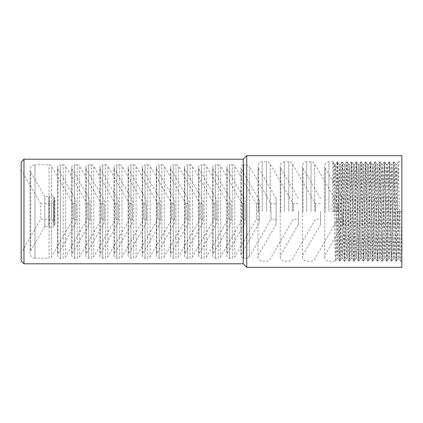 <?xml version="1.0" encoding="UTF-8"?>
<svg xmlns="http://www.w3.org/2000/svg" width="423" height="423" viewBox="0 0 423 423"><rect width="100%" height="100%" fill="white"/><g stroke="black" fill="none" stroke-linecap="round" stroke-linejoin="round"><path stroke-width="0.32" stroke-dasharray="2.12 1.59" d="M21.15 169.766L40.767 203.743L40.767 219.257L40.767 203.743L51.484 203.743L51.484 219.257L51.484 203.743L54.012 201.533A2.818 2.818 0 0 0 54.974 199.413L54.974 223.587L54.974 199.413A2.818 2.818 0 0 0 54.271 197.552L54.271 225.448L54.271 197.552L53.346 196.494A2.818 2.818 0 0 0 49.364 196.23L49.364 226.77L49.364 196.23L48.835 196.695L44.838 196.695L44.838 226.305L48.835 226.305L48.835 196.695L48.835 226.305L49.364 226.77A2.818 2.818 0 0 0 53.346 226.506L53.346 196.494L53.346 226.506L54.271 225.448A2.818 2.818 0 0 0 54.012 221.467L54.012 201.533L54.012 221.467L51.484 219.257L40.767 219.257L21.15 253.234L21.15 169.766L21.15 253.234M44.838 226.305L44.838 196.695L30.715 172.23L30.715 250.77L30.715 172.23A4.933 4.933 0 0 1 30.054 169.766L30.054 253.234A4.933 4.933 0 0 1 30.715 250.77L44.838 226.305M34.987 258.173A4.933 4.933 0 0 1 30.054 253.234L30.054 169.766A4.933 4.933 0 0 1 34.987 164.827L34.987 258.173L34.987 164.827L49.042 164.827A2.818 2.818 0 0 1 51.484 166.239L51.484 256.761L51.484 166.239L73.142 203.743L73.142 219.257L51.484 256.761A2.818 2.818 0 0 1 49.042 258.173L49.042 164.827L49.042 258.173L34.987 258.173M21.15 162.009L21.15 260.991M23.968 263.809L23.968 159.191M276.129 219.257L276.129 198.583L276.129 224.417L276.129 211.5L276.129 219.257L270.969 219.257L270.969 211.5L270.969 219.257L249.316 256.761L249.316 211.5L249.316 256.761L246.873 258.173L246.873 211.5L246.873 258.173L243.743 258.173A2.818 2.818 0 0 1 241.3 253.943L241.3 169.057L241.3 253.943L259.288 222.778L259.288 200.222L241.3 169.057A2.818 2.818 0 0 1 240.92 167.651L240.92 255.349L240.92 167.651A2.818 2.818 0 0 1 243.743 164.827L243.743 258.173L243.743 164.827L246.873 164.827L246.873 211.5L246.873 164.827L249.316 166.239L249.316 211.5L249.316 166.239L270.969 203.743L270.969 211.5L270.969 203.743L276.129 203.743L276.129 211.5L276.129 203.743M232.343 164.827A2.818 2.818 0 0 1 234.786 166.239L234.786 256.761L234.786 166.239L256.438 203.743L256.438 219.257L234.786 256.761A2.818 2.818 0 0 1 232.343 258.173L232.343 164.827L232.343 258.173L229.641 258.173A2.818 2.818 0 0 1 227.199 253.943L227.199 169.057L227.199 253.943L245.187 222.778L245.187 200.222L227.199 169.057A2.818 2.818 0 0 1 226.823 167.651L226.823 255.349L226.823 167.651A2.818 2.818 0 0 1 229.641 164.827L229.641 258.173L229.641 164.827L232.343 164.827M218.242 164.827A2.818 2.818 0 0 1 220.684 166.239L220.684 256.761L220.684 166.239L242.342 203.743L242.342 219.257L220.684 256.761A2.818 2.818 0 0 1 218.242 258.173L218.242 164.827L218.242 258.173L215.54 258.173A2.818 2.818 0 0 1 213.097 253.943L213.097 169.057L213.097 253.943L231.09 222.778L231.09 200.222L213.097 169.057A2.818 2.818 0 0 1 212.721 167.651L212.721 255.349L212.721 167.651A2.818 2.818 0 0 1 215.54 164.827L215.54 258.173L215.54 164.827L218.242 164.827M204.145 164.827A2.818 2.818 0 0 1 206.588 166.239L206.588 256.761L206.588 166.239L228.24 203.743L228.24 219.257L206.588 256.761A2.818 2.818 0 0 1 204.145 258.173L204.145 164.827L204.145 258.173L201.443 258.173A2.818 2.818 0 0 1 199 253.943L199 169.057L199 253.943L216.988 222.778L216.988 200.222L199 169.057A2.818 2.818 0 0 1 198.62 167.651L198.62 255.349L198.62 167.651A2.818 2.818 0 0 1 201.443 164.827L201.443 258.173L201.443 164.827L204.145 164.827M190.043 164.827A2.818 2.818 0 0 1 192.486 166.239L192.486 256.761L192.486 166.239L214.138 203.743L214.138 219.257L192.486 256.761A2.818 2.818 0 0 1 190.043 258.173L190.043 164.827L190.043 258.173L187.341 258.173A2.818 2.818 0 0 1 184.899 253.943L184.899 169.057L184.899 253.943L202.887 222.778L202.887 200.222L184.899 169.057A2.818 2.818 0 0 1 184.523 167.651L184.523 255.349L184.523 167.651A2.818 2.818 0 0 1 187.341 164.827L187.341 258.173L187.341 164.827L190.043 164.827M175.942 164.827A2.818 2.818 0 0 1 178.384 166.239L178.384 256.761L178.384 166.239L200.042 203.743L200.042 219.257L178.384 256.761A2.818 2.818 0 0 1 175.942 258.173L175.942 164.827L175.942 258.173L173.24 258.173A2.818 2.818 0 0 1 170.797 253.943L170.797 169.057L170.797 253.943L188.79 222.778L188.79 200.222L170.797 169.057A2.818 2.818 0 0 1 170.421 167.651L170.421 255.349L170.421 167.651A2.818 2.818 0 0 1 173.24 164.827L173.24 258.173L173.24 164.827L175.942 164.827M161.845 164.827A2.818 2.818 0 0 1 164.288 166.239L164.288 256.761L164.288 166.239L185.94 203.743L185.94 219.257L164.288 256.761A2.818 2.818 0 0 1 161.845 258.173L161.845 164.827L161.845 258.173L159.143 258.173A2.818 2.818 0 0 1 156.7 253.943L156.7 169.057L156.7 253.943L174.688 222.778L174.688 200.222L156.7 169.057A2.818 2.818 0 0 1 156.32 167.651L156.32 255.349L156.32 167.651A2.818 2.818 0 0 1 159.143 164.827L159.143 258.173L159.143 164.827L161.845 164.827M147.743 164.827A2.818 2.818 0 0 1 150.186 166.239L150.186 256.761L150.186 166.239L171.838 203.743L171.838 219.257L150.186 256.761A2.818 2.818 0 0 1 147.743 258.173L147.743 164.827L147.743 258.173L145.041 258.173A2.818 2.818 0 0 1 142.599 253.943L142.599 169.057L142.599 253.943L160.587 222.778L160.587 200.222L142.599 169.057A2.818 2.818 0 0 1 142.223 167.651L142.223 255.349L142.223 167.651A2.818 2.818 0 0 1 145.041 164.827L145.041 258.173L145.041 164.827L147.743 164.827M133.642 164.827A2.818 2.818 0 0 1 136.084 166.239L136.084 256.761L136.084 166.239L157.742 203.743L157.742 219.257L136.084 256.761A2.818 2.818 0 0 1 133.642 258.173L133.642 164.827L133.642 258.173L130.94 258.173A2.818 2.818 0 0 1 128.497 253.943L128.497 169.057L128.497 253.943L146.49 222.778L146.49 200.222L128.497 169.057A2.818 2.818 0 0 1 128.121 167.651L128.121 255.349L128.121 167.651A2.818 2.818 0 0 1 130.94 164.827L130.94 258.173L130.94 164.827L133.642 164.827M119.545 164.827A2.818 2.818 0 0 1 121.988 166.239L121.988 256.761L121.988 166.239L143.64 203.743L143.64 219.257L121.988 256.761A2.818 2.818 0 0 1 119.545 258.173L119.545 164.827L119.545 258.173L116.843 258.173A2.818 2.818 0 0 1 114.4 253.943L114.4 169.057L114.4 253.943L132.388 222.778L132.388 200.222L114.4 169.057A2.818 2.818 0 0 1 114.02 167.651L114.02 255.349L114.02 167.651A2.818 2.818 0 0 1 116.843 164.827L116.843 258.173L116.843 164.827L119.545 164.827M105.443 164.827A2.818 2.818 0 0 1 107.886 166.239L107.886 256.761L107.886 166.239L129.538 203.743L129.538 219.257L107.886 256.761A2.818 2.818 0 0 1 105.443 258.173L105.443 164.827L105.443 258.173L102.741 258.173A2.818 2.818 0 0 1 100.299 253.943L100.299 169.057L100.299 253.943L118.287 222.778L118.287 200.222L100.299 169.057A2.818 2.818 0 0 1 99.923 167.651L99.923 255.349L99.923 167.651A2.818 2.818 0 0 1 102.741 164.827L102.741 258.173L102.741 164.827L105.443 164.827M91.342 164.827A2.818 2.818 0 0 1 93.784 166.239L93.784 256.761L93.784 166.239L115.442 203.743L115.442 219.257L93.784 256.761A2.818 2.818 0 0 1 91.342 258.173L91.342 164.827L91.342 258.173L88.64 258.173A2.818 2.818 0 0 1 86.197 253.943L86.197 169.057L86.197 253.943L104.19 222.778L104.19 200.222L86.197 169.057A2.818 2.818 0 0 1 85.821 167.651L85.821 255.349L85.821 167.651A2.818 2.818 0 0 1 88.64 164.827L88.64 258.173L88.64 164.827L91.342 164.827M77.245 164.827A2.818 2.818 0 0 1 79.688 166.239L79.688 256.761L79.688 166.239L101.34 203.743L101.34 219.257L79.688 256.761A2.818 2.818 0 0 1 77.245 258.173L77.245 164.827L77.245 258.173L74.543 258.173A2.818 2.818 0 0 1 72.1 253.943L72.1 169.057L72.1 253.943L90.088 222.778L90.088 200.222L72.1 169.057A2.818 2.818 0 0 1 71.72 167.651L71.72 255.349L71.72 167.651A2.818 2.818 0 0 1 74.543 164.827L74.543 258.173L74.543 164.827L77.245 164.827M63.143 164.827A2.818 2.818 0 0 1 65.586 166.239L65.586 256.761L65.586 166.239L87.238 203.743L87.238 219.257L65.586 256.761A2.818 2.818 0 0 1 63.143 258.173L63.143 164.827L63.143 258.173L60.441 258.173A2.818 2.818 0 0 1 57.999 253.943L57.999 169.057L57.999 253.943L75.987 222.778L75.987 200.222L57.999 169.057A2.818 2.818 0 0 1 57.623 167.651L57.623 255.349L57.623 167.651A2.818 2.818 0 0 1 60.441 164.827L60.441 258.173L60.441 164.827L63.143 164.827M259.288 219.257L256.438 219.257L256.438 203.743L259.288 203.743L259.288 219.257L259.288 203.743M245.187 219.257L242.342 219.257L242.342 203.743L245.187 203.743L245.187 219.257L245.187 203.743M231.09 219.257L228.24 219.257L228.24 203.743L231.09 203.743L231.09 219.257L231.09 203.743M216.988 219.257L214.138 219.257L214.138 203.743L216.988 203.743L216.988 219.257L216.988 203.743M202.887 219.257L200.042 219.257L200.042 203.743L202.887 203.743L202.887 219.257L202.887 203.743M188.79 219.257L185.94 219.257L185.94 203.743L188.79 203.743L188.79 219.257L188.79 203.743M174.688 219.257L171.838 219.257L171.838 203.743L174.688 203.743L174.688 219.257L174.688 203.743M160.587 219.257L157.742 219.257L157.742 203.743L160.587 203.743L160.587 219.257L160.587 203.743M146.49 219.257L143.64 219.257L143.64 203.743L146.49 203.743L146.49 219.257L146.49 203.743M132.388 219.257L129.538 219.257L129.538 203.743L132.388 203.743L132.388 219.257L132.388 203.743M118.287 219.257L115.442 219.257L115.442 203.743L118.287 203.743L118.287 219.257L118.287 203.743M104.19 219.257L101.34 219.257L101.34 203.743L104.19 203.743L104.19 219.257L104.19 203.743M90.088 219.257L87.238 219.257L87.238 203.743L90.088 203.743L90.088 219.257L90.088 203.743M75.987 219.257L73.142 219.257L73.142 203.743L75.987 203.743L75.987 219.257L75.987 203.743M293.208 211.5L293.208 203.743L293.208 211.5M298.368 211.5L298.368 224.417L298.368 211.5M315.452 211.5L315.452 203.743L315.452 211.5M320.613 211.5L320.613 224.417L320.613 211.5M337.691 211.5L337.691 203.743L337.691 211.5M342.852 211.5L342.852 224.417L342.852 211.5M246.752 267.336L246.752 155.664M401.85 267.336L401.85 161.798L401.85 211.5L397.736 211.5L396.563 261.203L394.215 161.798L391.883 261.187L389.514 161.798L387.182 261.187L384.835 161.813L382.482 261.187L380.134 161.813L377.781 261.187L375.434 161.813L373.081 261.187L370.733 161.813L368.38 261.187L366.032 161.813L363.685 261.187L361.332 161.813L358.984 261.187L356.631 161.813L354.284 261.187L351.931 161.813L349.583 261.187L347.23 161.813L344.882 261.187L342.535 161.813L340.182 261.187L337.834 161.813L335.481 261.187L334.757 240.713L333.345 164.23L333.113 161.798L332.88 164.23L331.939 211.5L336.052 211.5L331.939 211.5M243.225 263.809L243.225 159.191M397.736 211.5L401.85 211.5L401.85 261.203L401.85 211.5L400.909 258.77L400.676 261.203L400.438 258.77L398.323 161.798L395.976 261.203L393.623 161.798L391.275 261.203L388.927 161.798L386.574 261.203L384.227 161.798L381.874 261.203L379.526 161.798L377.173 261.203L374.826 161.798L372.473 261.203L370.125 161.798L367.777 261.203L365.424 161.798L363.077 261.203L360.724 161.798L358.376 261.203L356.023 161.798L353.676 261.203L351.323 161.798L348.975 261.203L346.627 161.798L344.274 261.203L341.927 161.798L339.574 261.203L337.459 164.23L337.226 161.798L336.988 164.23L336.052 211.5M401.85 211.5L401.85 155.664M400.38 211.5L399.206 258.659L396.859 164.341L394.506 258.659L392.158 164.341L389.805 258.659L387.457 164.341L385.104 258.659L382.757 164.341L380.404 258.659L378.056 164.341L375.709 258.659L373.356 164.341L371.008 258.659L368.655 164.341L366.307 258.659L363.954 164.341L361.607 258.659L359.254 164.341L356.906 258.659L354.559 164.341L352.206 258.659L349.858 164.341L347.505 258.659L345.157 164.341L342.804 258.659L340.457 164.341L338.104 258.659L335.989 166.651L335.756 164.341L335.524 166.651L334.582 211.5M399.206 211.5L398.032 258.659L395.679 164.341L393.332 258.659L390.979 164.341L388.631 258.659L386.284 164.341L383.931 258.659L381.583 164.341L379.23 258.659L376.904 164.362L374.551 258.638L372.203 164.362L369.85 258.638L367.502 164.362L365.155 258.638L362.802 164.362L360.454 258.638L358.101 164.362L355.754 258.638L353.401 164.362L351.053 258.638L348.7 164.362L346.352 258.638L344.005 164.362L341.652 258.638L339.304 164.362L336.951 258.638L336.227 239.217L334.815 166.651L334.582 164.341L334.344 166.651L333.409 211.5M75.987 200.222L75.987 222.778M90.088 200.222L90.088 222.778M104.19 200.222L104.19 222.778M118.287 200.222L118.287 222.778M132.388 200.222L132.388 222.778M146.49 200.222L146.49 222.778M160.587 200.222L160.587 222.778M174.688 200.222L174.688 222.778M188.79 200.222L188.79 222.778M202.887 200.222L202.887 222.778M216.988 200.222L216.988 222.778M231.09 200.222L231.09 222.778M245.187 200.222L245.187 222.778M259.288 200.222L259.288 222.778M328.941 211.5L328.941 161.798L328.941 211.5M325.276 211.5L325.276 168.143L325.276 211.5M306.696 211.5L306.696 161.798L306.696 211.5M303.037 211.5L303.037 168.143L303.037 211.5M284.457 211.5L284.457 161.798L284.457 211.5M280.793 211.5L280.793 168.143L280.793 211.5M262.218 211.5L262.218 161.798L262.218 211.5M258.553 211.5L258.553 168.143L258.553 211.5M314.691 211.5L314.691 163.913L314.691 211.5M311.032 211.5L311.032 161.798L311.032 211.5M292.452 211.5L292.452 163.913L292.452 211.5M288.787 211.5L288.787 161.798L288.787 211.5M270.212 211.5L270.212 163.913L270.212 211.5M266.548 211.5L266.548 161.798L266.548 211.5M342.852 198.583L325.276 168.143L324.711 166.028L324.711 211.5L324.711 166.028C324.959 163.458 326.371 162.046 328.941 161.798L333.113 161.798M320.613 198.583L303.037 168.143L302.466 166.028L302.466 211.5L302.466 166.028C302.72 163.458 304.132 162.046 306.696 161.798L311.032 161.798C312.629 161.85 313.85 162.554 314.691 163.913L337.691 203.743L342.852 203.743M298.368 198.583L280.793 168.143L280.227 166.028L280.227 211.5L280.227 166.028C280.481 163.458 281.887 162.046 284.457 161.798L288.787 161.798C290.39 161.85 291.606 162.554 292.452 163.913L315.452 203.743L320.613 203.743M276.129 198.583L258.553 168.143L257.988 166.028L257.988 211.5L257.988 166.028C258.236 163.458 259.648 162.046 262.218 161.798L266.548 161.798C268.145 161.85 269.366 162.554 270.212 163.913L293.208 203.743L298.368 203.743M276.129 224.417L258.553 254.858L257.988 256.973C258.236 259.542 259.648 260.954 262.218 261.203L266.548 261.203C268.145 261.15 269.366 260.446 270.212 259.088L293.208 219.257L298.368 219.257M298.368 224.417L280.793 254.858L280.227 256.973C280.481 259.542 281.887 260.954 284.457 261.203L288.787 261.203C290.39 261.15 291.606 260.446 292.452 259.088L315.452 219.257L320.613 219.257M320.613 224.417L303.037 254.858L302.466 256.973C302.72 259.542 304.132 260.954 306.696 261.203L311.032 261.203C312.629 261.15 313.85 260.446 314.691 259.088L337.691 219.257L342.852 219.257M342.852 224.417L325.276 254.858L324.711 256.973C324.959 259.542 326.371 260.954 328.941 261.203L335.46 261.203M337.226 161.798L337.813 161.798M341.927 161.798L342.514 161.798M346.627 161.798L347.214 161.798M351.323 161.798L351.915 161.798M356.023 161.798L356.61 161.798M360.724 161.798L361.311 161.798M365.424 161.798L366.011 161.798M370.125 161.798L370.712 161.798M374.826 161.798L375.413 161.798M379.526 161.798L380.113 161.798M384.227 161.798L384.814 161.798M388.927 161.798L389.514 161.798M393.623 161.798L394.215 161.798M398.323 161.798L401.85 161.798M339.574 261.203L340.161 261.203M344.274 261.203L344.861 261.203M348.975 261.203L349.562 261.203M353.676 261.203L354.263 261.203M358.376 261.203L358.963 261.203M363.077 261.203L363.664 261.203M367.777 261.203L368.364 261.203M372.473 261.203L373.065 261.203M377.173 261.203L377.76 261.203M381.874 261.203L382.461 261.203M386.574 261.203L387.161 261.203M391.275 261.203L391.862 261.203M395.976 261.203L396.563 261.203M400.676 261.203L401.85 261.203M400.655 261.187L399.185 258.638M398.307 161.813L396.837 164.362M395.954 261.187L394.485 258.638M393.607 161.813L392.137 164.362M391.254 261.187L389.784 258.638M388.906 161.813L387.436 164.362M386.553 261.187L385.083 258.638M384.206 161.813L382.736 164.362M381.853 261.187L380.383 258.638M379.505 161.813L378.035 164.362M377.157 261.187L375.687 258.638M374.804 161.813L373.335 164.362M372.457 261.187L370.987 258.638M370.104 161.813L368.634 164.362M367.756 261.187L366.286 258.638M365.403 161.813L363.933 164.362M363.056 261.187L361.586 258.638M360.703 161.813L359.233 164.362M358.355 261.187L356.885 258.638M356.007 161.813L354.537 164.362M353.654 261.187L352.185 258.638M351.307 161.813L349.837 164.362M348.954 261.187L347.484 258.638M346.606 161.813L345.136 164.362M344.253 261.187L342.783 258.638M341.906 161.813L340.436 164.362M339.553 261.187L338.083 258.638M337.205 161.813L335.735 164.362M399.206 258.659L398.032 258.659M396.859 164.341L395.679 164.341M394.506 258.659L393.332 258.659M392.158 164.341L390.979 164.341M389.805 258.659L388.631 258.659M387.457 164.341L386.284 164.341M385.104 258.659L383.931 258.659M382.757 164.341L381.583 164.341M380.404 258.659L379.23 258.659M378.056 164.341L376.882 164.341M375.709 258.659L374.529 258.659M373.356 164.341L372.182 164.341M371.008 258.659L369.829 258.659M368.655 164.341L367.481 164.341M366.307 258.659L365.134 258.659M363.954 164.341L362.781 164.341M361.607 258.659L360.433 258.659M359.254 164.341L358.08 164.341M356.906 258.659L355.732 258.659M354.559 164.341L353.379 164.341M352.206 258.659L351.032 258.659M349.858 164.341L348.679 164.341M347.505 258.659L346.331 258.659M345.157 164.341L343.984 164.341M342.804 258.659L341.631 258.659M340.457 164.341L339.283 164.341M338.104 258.659L336.93 258.659M335.756 164.341L334.582 164.341M398.054 258.638L396.584 261.187M395.701 164.362L394.231 161.813M393.353 258.638L391.883 261.187M391 164.362L389.53 161.813M388.652 258.638L387.182 261.187M386.305 164.362L384.835 161.813M383.952 258.638L382.482 261.187M381.604 164.362L380.134 161.813M379.251 258.638L377.781 261.187M376.904 164.362L375.434 161.813M374.551 258.638L373.081 261.187M372.203 164.362L370.733 161.813M369.85 258.638L368.38 261.187M367.502 164.362L366.032 161.813M365.155 258.638L363.685 261.187M362.802 164.362L361.332 161.813M360.454 258.638L358.984 261.187M358.101 164.362L356.631 161.813M355.754 258.638L354.284 261.187M353.401 164.362L351.931 161.813M351.053 258.638L349.583 261.187M348.7 164.362L347.23 161.813M346.352 258.638L344.882 261.187M344.005 164.362L342.535 161.813M341.652 258.638L340.182 261.187M339.304 164.362L337.834 161.813M336.951 258.638L335.481 261.187M334.604 164.362L333.134 161.813M257.988 211.5L257.988 256.973L257.988 211.5M280.227 211.5L280.227 256.973L280.227 211.5M302.466 211.5L302.466 256.973L302.466 211.5M324.711 211.5L324.711 256.973L324.711 211.5"/><path stroke-width="0.63" d="M23.968 263.809L21.15 260.991L21.15 162.009L23.968 159.191L23.968 263.809L243.225 263.809L246.752 267.336L401.85 267.336L401.85 155.664L246.752 155.664L246.752 267.336M23.968 159.191L243.225 159.191L243.225 263.809M243.225 159.191L246.752 155.664"/></g></svg>
